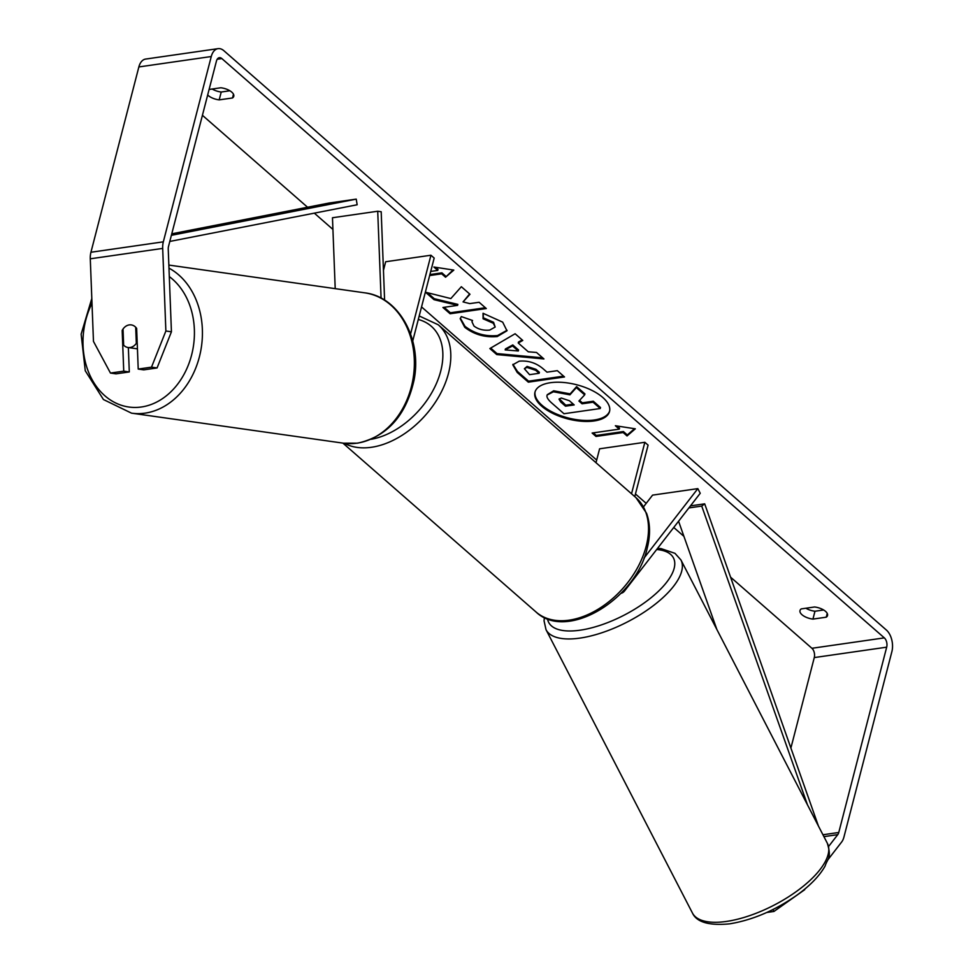 <?xml version="1.0" encoding="UTF-8"?>
<svg xmlns="http://www.w3.org/2000/svg" width="973" height="973" viewBox="0 0 973 973"><rect width="100%" height="100%" fill="white"/><g stroke="black" fill="none" stroke-linecap="round" stroke-linejoin="round"><path stroke-width="1.46" d="M643.98 558.149L697.836 488.628L700.232 493.275L624.593 590.927A13.707 8.21 -98.2 0 1 621.017 593.299M595.999 462.71L599.599 448.796L644.844 442.289L648.091 445.123L634.773 496.619M631.526 493.785L644.844 442.289M697.836 488.628L652.579 495.123L643.518 506.824M384.603 300.146L381.197 211.737L377.719 211.238L381.075 298.115M377.719 211.238L332.474 217.745L335.211 288.64M383.459 270.372L385.685 261.737L430.942 255.23L410.582 333.97M412.734 340.988L434.177 258.064L430.942 255.23M137.436 348.833A11.421 9.012 98.1 0 1 137.096 348.796L128.071 347.519A11.421 9.012 98.1 0 1 123.644 345.196L123.024 329.044A11.421 9.012 98.1 0 1 129.239 324.909A11.421 9.012 98.1 0 1 131.27 324.909A11.421 9.012 98.1 0 1 135.697 327.232L136.317 343.372A11.421 9.012 98.1 0 1 130.102 347.507A11.421 9.012 98.1 0 1 128.071 347.519M136.317 343.372L137.229 343.505M535.101 391.718A38.506 17.648 -165.5 0 0 541.973 405.242A38.506 17.648 -165.5 0 0 581.331 420.227A38.506 17.648 -165.5 0 0 609.645 410.995M541.73 406.228A38.506 17.648 -165.5 0 0 581.599 421.248A38.506 17.648 -165.5 0 0 609.536 411.482A38.506 17.648 -165.5 0 0 602.774 397.458A38.506 17.648 -165.5 0 0 562.893 382.425A38.506 17.648 -165.5 0 0 534.968 392.204A38.506 17.648 -165.5 0 0 541.73 406.228M790.988 747.678L814.279 657.578A6.847 4.099 81.8 0 0 811.92 648.286L730.662 577.232M683.91 536.342L673.754 527.463M646.194 503.369L635.454 493.968M596.68 460.071L421.552 306.921M332.924 229.421L314.315 213.148M307.565 207.249L202.42 115.3M828.607 846.461L837.753 834.652A6.847 4.099 81.8 0 0 838.762 832.487L886.683 647.179A6.847 4.099 81.8 0 0 884.323 637.874L221.856 58.575A6.847 4.099 81.8 0 0 219.363 57.687A6.847 4.099 81.8 0 0 216.444 61.068L168.524 246.376A6.847 4.099 81.8 0 0 168.244 249.185L171.43 331.793L157.067 367.952L143.773 369.862L138.215 369.071L151.508 367.162L165.872 331.002L171.43 331.793M450.852 298.565L425.481 292.216L433.994 299.672L457.614 305.364L442.922 307.48L450.11 313.756L486.305 308.55L479.117 302.275L469.764 303.612L463.051 301.91L469.971 294.272L461.348 286.719L450.852 298.565M518.232 343.007L528.278 351.8L536.524 352.469L543.943 358.952L496.741 354.573L489.857 348.553L515.118 333.751L522.769 340.441L518.232 343.007L518.487 342.034L522.185 339.93M814.596 606.982A11.421 5.23 14.5 0 1 827.537 615.508A11.421 5.23 14.5 0 1 826.259 617.186L812.942 619.096A11.421 5.23 14.5 0 1 801.995 614.729A11.421 5.23 14.5 0 1 800.001 610.57A11.421 5.23 14.5 0 1 801.265 608.891L814.596 606.982M207.675 94.977A11.421 5.23 -165.5 0 0 208.246 95.512A11.421 5.23 -165.5 0 0 219.18 99.878L232.511 97.969A11.421 5.23 -165.5 0 0 233.775 96.291A11.421 5.23 -165.5 0 0 220.835 87.765L209.098 89.455M435.551 267.283L438.02 269.436L437.765 270.421L433.885 267.028L453.819 270.093L445.549 277.22L441.657 273.827L429.665 275.554M437.765 270.421L430.723 271.431M623.158 432.535L627.05 435.94L635.32 428.813L615.374 425.736L619.266 429.142L592.119 433.034L596.011 436.439L623.158 432.535L623.413 431.55L596.267 435.454L596.011 436.439M519.156 361.19L519.254 361.165C528.363 360.363 536.427 362.99 543.433 369.047L546.996 372.16L557.334 370.664L564.522 376.952L528.327 382.158L517.21 372.44L512.783 364.802L519.156 361.19M483.034 313.282L502.688 322.148L506.969 330.796L497.239 336.549C485.065 337.655 474.228 334.578 464.753 327.305L460.193 318.694L461.299 316.59L472.55 320.482L471.954 321.759L473.973 326.052C478.4 329.361 483.654 330.698 489.723 330.078L495.172 327.05L493.311 323.267L483.07 318.779L483.034 313.282M827.901 859.767L841.596 842.083A15.982 9.572 81.8 0 0 843.944 837.023L891.864 651.715A15.982 9.572 81.8 0 0 886.354 630.018L223.887 50.718A15.982 9.572 81.8 0 0 218.061 48.65A15.982 9.572 81.8 0 0 211.263 56.531L163.33 241.839A15.982 9.572 81.8 0 0 162.686 248.407L165.872 331.002M823.645 609.986L814.973 611.239A11.421 5.23 14.5 0 1 805.912 608.234M212.163 89.005A11.421 5.23 -165.5 0 0 221.224 92.021L229.896 90.769M804.537 889.298L805.912 888.142M218.061 48.65L145.658 59.061A15.982 9.572 81.8 0 0 138.859 66.942L90.939 252.25A15.982 9.572 81.8 0 0 90.282 258.806L93.469 341.414L110.46 373.06L116.018 373.851L129.3 371.941L123.741 371.151L110.46 373.06M123.741 371.151L122.172 330.467A11.421 9.012 98.1 0 1 131.27 324.909A11.421 9.012 98.1 0 1 136.646 328.387L138.215 369.071M157.067 367.952L151.508 367.162M128.351 347.556L129.3 371.941M804.732 889.675L773.936 911.458L766.748 912.492M773.936 911.458L772.951 909.548M826.259 617.186L827.232 613.428M812.942 619.096L814.973 611.239M123.085 330.601L122.172 330.467M232.511 97.969L233.484 94.211M219.18 99.878L221.224 92.021M547.252 394.697L553.673 390.793L570.166 393.87L576.612 386.622L576.357 387.607L584.664 394.88L578.911 401.034L582.073 403.795L593.056 402.214L600.256 408.514L563.987 413.732L551.691 402.98C547.835 399.538 546.327 396.875 547.167 395.014L553.418 391.778L569.91 394.843L576.357 387.607M584.664 394.88L584.919 393.895L576.612 386.622M579.531 400.377L582.328 402.81L593.311 401.229L600.511 407.529L600.256 408.514M593.311 401.229L593.056 402.214M582.328 402.81L582.073 403.795M570.166 393.87L569.91 394.843M453.065 269.983L445.549 277.22M445.804 276.247L441.912 272.841L441.657 273.827M441.912 272.841L429.908 274.568M596.267 435.454L593.299 432.863M617.052 425.992L619.521 428.156L619.266 429.142M623.413 431.55L627.305 434.955L627.05 435.94M627.305 434.955L634.566 428.692M542.654 357.833L496.996 353.588L496.741 354.573M496.996 353.588L490.684 348.066M518.305 350.985L518.56 350L512.783 344.941L505.425 348.93L505.169 349.915L518.305 350.985L512.528 345.926L505.169 349.915M512.783 344.941L512.528 345.926M563.598 376.137L528.582 381.173L528.327 382.158M528.582 381.173L517.466 371.455L512.941 364.316M539.139 373.291L539.383 372.306L535.977 369.326L527.062 366.42L524.386 368.731L529.567 374.666L539.139 373.291L535.722 370.312L526.904 367.393L524.386 368.731M469.618 293.955L463.051 301.91M444.102 307.31L450.365 312.771L450.11 313.756M450.365 312.771L485.381 307.748M427.402 292.703L434.25 298.687L457.857 304.379L457.614 305.364M434.25 298.687L433.994 299.672M507.067 330.297L497.495 335.563C485.32 336.67 474.483 333.593 464.997 326.32L460.351 318.207M472.331 320.409L471.954 321.759M495.172 327.05L493.566 322.282L483.326 317.794L483.07 318.779M483.326 317.794L483.301 313.33M561.287 398.018L559.037 399.222L560.776 402.056L565.483 406.179L574.192 404.926L569.448 400.767L561.287 398.018M559.28 398.772L565.739 405.194L565.483 406.179M565.739 405.194L573.267 404.111M818.451 826.077L704.683 503.832L690.465 505.875M807.456 804.793L701.728 506.082L688.872 507.93M701.728 506.082L704.683 503.832M716.906 629.592L678.57 521.236M171.382 235.32L356.24 199.124L329.093 203.029L171.771 233.824M169.801 241.438L357.152 204.768L356.24 199.124M168.852 265.07L364.766 292.837A75.93 59.9 98.1 0 1 414.243 367.891A75.93 59.9 98.1 0 1 357.018 443.165A75.93 59.9 98.1 0 1 343.457 443.189L131.525 413.16A75.93 59.9 -81.9 0 0 145.074 413.136A75.93 59.9 -81.9 0 0 201.156 348.529A75.93 59.9 -81.9 0 0 168.974 268.147M169.302 276.6A70.226 55.388 98.1 0 1 192.459 351.399A70.226 55.388 98.1 0 1 141.389 406.994A70.226 55.388 98.1 0 1 90.38 376.271A70.226 55.388 98.1 0 1 91.997 303.308M884.323 637.874L811.92 648.286M221.856 58.575L217.21 59.244M162.686 248.407L90.282 258.806M886.683 647.179L814.279 657.578M838.762 832.487L822.939 834.761M837.753 834.652L823.912 836.646M211.263 56.531L138.859 66.942M163.33 241.839L90.939 252.25M553.576 390.805L553.321 391.791M553.673 390.793L553.418 391.778M517.466 371.455L517.21 372.44M527.062 366.42L526.807 367.405M535.977 369.326L535.722 370.312M527.159 366.407L526.904 367.393M497.592 335.551L497.349 336.536M497.495 335.563L497.239 336.549M464.997 326.32L464.753 327.305M493.566 322.282L493.311 323.267M561.032 401.071L560.776 402.056M726.357 921.443A75.93 30.491 -27.3 0 0 800.682 888.288A75.93 30.491 -27.3 0 0 827.354 843.299C831.879 858.587 827.512 858.235 825.116 866.031C819.558 875.858 810.254 885.503 797.215 894.953C775.189 910.4 752.688 920.032 729.689 923.839C709.037 925.81 696.619 922.197 692.435 913.015A75.93 30.491 -27.3 0 0 726.357 921.443M827.354 843.299L680.93 559.949A75.93 30.491 152.7 0 1 654.257 604.951A75.93 30.491 152.7 0 1 579.932 638.106A75.93 30.491 152.7 0 1 546.011 629.665L692.435 913.015M547.519 618.816A70.226 28.205 -27.3 0 0 580.054 630.2A70.226 28.205 -27.3 0 0 661.676 588.02A70.226 28.205 -27.3 0 0 656.666 549.514M536.026 611.993A75.93 49.866 -48.8 0 0 597.519 609.585A75.93 49.866 -48.8 0 0 646.194 546.194A75.93 49.866 -48.8 0 0 635.989 497.677L646.571 513.294C650.292 523.754 650.499 535.418 647.191 548.273C635.989 599.161 566.845 641.584 536.026 611.993L342.885 443.104M635.989 497.677L438.288 324.8A75.93 49.866 131.2 0 1 448.492 373.304A75.93 49.866 131.2 0 1 344.369 443.311M371.345 439.249A70.226 46.12 -48.8 0 0 440.72 371.127A70.226 46.12 -48.8 0 0 418.305 319.472M131.525 413.16L103.43 399.526L85.271 370.774L81.136 334.153L91.815 298.468M343.457 443.189L357.602 443.165C387.278 436.573 406.094 415.556 414.048 380.09C422.282 339.553 398.954 296.692 364.766 292.837M680.93 559.949L674.958 553.321L661.093 548.626L657.578 548.334M544.381 617.478L544.053 620.835L546.011 629.665M438.288 324.8L419.205 315.957"/></g></svg>
